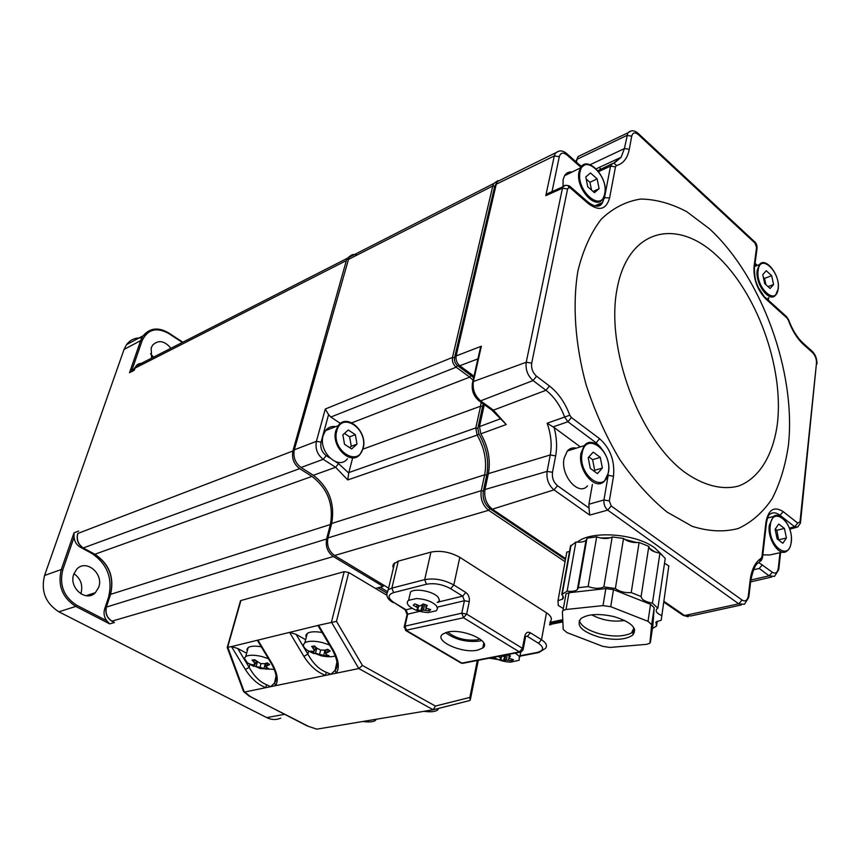 <?xml version="1.0" encoding="UTF-8"?>
<svg xmlns="http://www.w3.org/2000/svg" width="860" height="860" viewBox="0 0 860 860"><rect width="100%" height="100%" fill="white"/><g stroke="black" fill="none" stroke-linecap="round" stroke-linejoin="round"><path stroke-width="1.29" d="M73.96 573.706C80.668 578.533 83.033 584.983 81.066 593.056L80.786 593.819M98.706 587.283C104.006 573.566 85.817 558.57 76.658 569.32L73.799 574.147C68.445 587.67 86.129 602.677 95.374 592.658L98.706 587.283M150.565 353.793L153.575 357.137M170.968 348.268C164.486 340.657 158.369 339.614 152.618 345.161L151.166 347.977L151.586 358.147M143.749 363.694C140.513 362.845 137.923 363.651 135.966 366.113L134.149 370.359L134.633 367.854M347.375 258.269L135.966 366.113L134.902 368.188L346.344 260.601L347.375 258.269L350.482 255.743M132.268 369.155L129.548 372.692L140.674 340.603L142.072 340.839L132.268 369.155M141.771 338.044C135.375 337.453 130.29 339.668 126.506 344.666L124.055 349.429L44.559 575.48C40.742 591.11 45.505 603.215 58.846 611.793L266.707 717.595C271.491 719.938 276.167 720.121 280.736 718.143M550.819 624.629L549.562 624.876M110.445 594.712L106.5 606.73C105.081 613.062 106.984 617.932 112.23 621.35L114.466 622.5L112.198 621.371M94.535 554.076L94.869 554.249C109.242 563.891 114.477 577.264 110.564 594.367L330.38 524.525C333.809 504.487 327.671 488.448 311.965 476.397L299.656 468.635C293.819 464.142 291.572 458.262 292.894 450.995L346.344 260.601M108.639 596.851C112.896 578.286 107.22 563.762 91.59 553.292L80.324 547.207C76.691 545.046 74.594 541.746 74.046 537.306L62.791 569.804C59.147 585.026 63.791 596.84 76.701 605.246L106.715 620.716C104.135 617.136 103.426 613.288 104.597 609.181L108.639 596.851L109.876 596.464M111.897 621.167L333.315 556.538C327.596 552.281 325.349 546.433 326.596 538.994L330.38 524.525M106.393 607.085L326.596 538.994M106.715 620.716L109.693 623.887L75.777 606.429L76.701 605.246M58.846 611.793L75.777 606.429C62.318 597.678 57.491 585.38 61.297 569.524L74.025 532.802L74.046 537.306M77.68 533.77L77.808 533.447C76.336 539.661 78.249 544.563 83.56 548.142L94.869 554.249L311.965 476.397M83.237 547.949L299.656 468.635M83.366 548.142C78.045 544.563 76.164 539.671 77.733 533.49L292.894 450.995M333.315 556.538L383.173 586.434L375.476 588.444M383.506 585.037L383.173 586.434M386.871 591.25L380.142 587.219L377.981 587.788L386.452 592.841M227.276 647.354L231.469 646.591L237.715 648.483L245.949 652.869M243.197 690.677L244.724 692.02L265.955 687.645C258.258 684.904 251.389 678.852 245.347 669.467L249.142 667.338C254.098 676.196 259.838 681.958 266.353 684.625L270.717 686.667L274.544 682.926L275.512 685.678L330.917 674.283L335.099 670.327L337.088 662.845M307.106 725.904L316.792 729.162L433.204 709.769L435.407 706.06L469.85 697.428L477.321 660.501M257.925 641.237L257.925 640.12L289.573 632.38L296.087 634.357L307.88 654.148L303.902 656.374C310.148 666.21 317.415 672.531 325.704 675.358L326.123 672.187L330.917 674.283L358.803 668.542L362.425 665.446L435.407 706.06M308.654 651.138L307.88 654.148C313.019 663.425 319.103 669.435 326.123 672.187M266.353 684.625L265.955 687.645L275.512 685.678C278.661 680.658 277.49 673.272 272.007 663.511L271.351 663.522L257.527 640.56M271.201 663.275L271.351 663.522C276.479 672.875 277.533 679.443 274.501 683.216L276.103 675.853M318.587 626.574L318.608 625.274L289.573 632.38L303.902 656.374M296.087 634.357L304.848 639.216M335.099 670.327L336.174 673.197C339.786 667.876 338.775 660.093 333.132 649.837L332.368 649.848L318.135 625.811M332.196 649.569L332.368 649.848C337.604 659.652 338.507 666.532 335.077 670.499L336.969 661.888M333.132 649.837L318.608 625.274L336.475 621.361L362.425 665.446M433.462 709.704L469.452 700.61L470.259 700.158L469.85 697.428M240.338 601.366L240.918 600.527L344.183 571.653L348.73 572.491L386.839 595.217M248.766 695.772L307.246 725.969L316.792 729.162M249.271 696.138L307.676 725.947M272.007 663.511L257.925 640.12L231.469 646.591L245.347 669.467M376.271 719.25L375.401 720.465C373.423 721.82 369.843 722.228 364.651 721.691L362.856 721.486M364.092 721.282L367.585 721.282L366.306 720.916M260.032 667.36L266.267 669.166L269.008 668.886L265.579 666.801L269.675 664.479L267.18 662.888L264.654 663.705L260.537 663.576L254.775 659.76L253.872 662.017L254.99 664.146L253.528 664.845L251.507 664.49L254.001 666.07L260.032 667.36L261.031 663.608M274.297 669.381L260.193 668.542M253.786 666.382L247.476 662.92L244.412 658.394L245.713 656.535C248.959 654.793 254.356 654.793 261.892 656.535L268.438 658.685M247.239 650.999L246.917 649.408L248.207 647.515C250.798 646.01 255.151 645.763 261.268 646.784M256.151 666.511L257.344 662.039M263.977 668.478L265.299 663.511M266.224 667.553L266.267 669.166M265.579 666.801L266.149 663.243M267.277 665.393L267.621 663.189M254.99 664.146L256.162 661.157M254.775 659.76L252.034 660.05L253.872 662.017M254.001 666.07L256.602 661.576M438.611 708.404L437.622 710.038C435.171 711.736 430.774 712.177 424.431 711.37L423.98 711.306M425.485 711.059L429.204 711.048L427.936 710.65M313.18 652.772L326.037 655.997L329.004 655.696L326.854 654.944L325.66 653.46L330.165 650.977L327.66 649.279L324.94 650.149L320.587 650.031L316.673 648.074L314.652 646.01L311.685 646.344L314.567 650.665L312.879 651.439L310.664 651.095L313.18 652.772L314.308 650.805M335.346 655.954C331.852 657.051 327.155 656.997 321.253 655.814L308.031 650.762C304.687 648.58 303.161 646.548 303.429 644.667L304.838 642.775C308.439 640.786 314.287 640.711 322.371 642.56L329.466 644.957M306.235 637.389L305.859 635.293L307.278 633.379C310.267 631.595 315.212 631.304 322.102 632.508M314.9 649.784L316.168 647.591M315.523 653.213L316.802 648.15M319.651 654.084L320.673 650.031M323.725 655.266L325.015 650.128M325.833 649.891L325.897 651.794M325.962 653.88L326.037 655.997M325.66 653.46L326.176 649.773M327.585 651.945L327.929 649.472M314.567 650.665L315.835 647.258M313.535 648.418L314.416 646.043M313.921 653.654L308.031 650.762M594.83 443.255L596.13 442.825L567.912 421.755L564.676 417.121C560.344 405.576 554.109 396.632 545.971 390.289L533.049 380.55L480.611 400.857L493.436 410.145L506.239 424.528L491.759 410.026M479.353 352.471L481.353 346.214L473.376 381.55L472.323 383.463M684.409 472.011C703.448 485.642 722.292 490.329 738.493 486.061C759.358 478.321 773.29 454.918 777.44 423.367C783.965 367.016 756.617 291.615 716.014 254.925C675.627 217.505 627.8 229.491 617.029 289.1C605.58 348.214 638.969 438.277 684.409 472.011M667.048 512.076L692.149 526.288C708.672 531.523 724.077 532.254 738.342 528.481C751.64 522.278 762.895 512.377 772.108 498.768C779.988 483.395 785.416 465.604 788.405 445.415C796.403 372.509 761.756 276.802 709.414 228.749L686.667 211.646C671.037 203.411 655.675 199.219 640.592 199.058C625.994 201.38 612.9 208.077 601.291 219.139C590.895 232.662 583.101 249.894 577.931 270.846C572.319 304.418 575.103 344.484 586.165 384.99C594.948 411.714 606.171 436.59 619.834 459.627C634.529 480.912 650.278 498.392 667.048 512.076M502.831 178.912L497.316 181.589L496.274 184.201L456.101 355.965L481.353 346.214M551.873 191.64L547.476 193.704L545.788 195.682L554.291 155.94L559.29 156.66L552.012 191.662M506.239 424.528L480.837 433.827C488.297 446.931 490.813 460.197 488.373 473.634L484.975 489.533C483.943 497.725 486.405 504.272 492.361 509.185L565.622 558.602M580.35 446.888L554.13 427.527C556.764 437.536 557.269 446.985 555.646 455.875L552.496 472.323C551.905 477.859 553.571 482.331 557.495 485.717L589.003 508.056L588.907 504.229L592.4 484.449M589.003 508.056L589.724 515.086L554.012 489.877L492.361 509.185M557.495 485.717L554.012 489.877C548.572 485.212 546.272 479.041 547.111 471.377L550.282 454.951C552.088 444.867 551.045 434.3 547.132 423.238L554.13 427.527M547.132 423.238L569.793 415.229L571.405 417.541L599.592 438.686C610.299 448.329 614.943 460.842 613.513 476.257L609.332 500.918L611.213 505.992L742.072 600.054C745.341 601.882 747.426 600.495 748.308 595.905L750.167 580.167C751.597 569.406 755.241 562.117 761.121 558.28L761.981 556.56L765.948 522.16C768.442 509.442 774.193 505.938 783.213 511.657L797.79 523.138L800.015 521.74L816.473 363.285C816.613 359.082 815.334 355.556 812.635 352.707L803.584 344.591C797.252 338.754 792.167 330.606 788.319 320.146L787.083 318.168L765.765 298.904C757.305 289.927 753.403 279.177 754.048 266.664L756.563 247.422L755.005 243.122L638.389 134.644L638.077 133.311C634.411 130.129 630.993 129.989 627.811 132.881L631.079 130.956M474.161 375.422L473.365 375.734L473.989 376.207M484.309 404.63L479.471 426.625L500.713 418.691M480.837 433.827L479.471 426.625M473.365 375.734L459.767 365.747C456.81 363.113 455.585 359.846 456.101 355.965M638.389 134.644C635.013 131.967 632.799 132.462 631.724 136.127L629.284 149.275C627.478 158.358 623.221 163.766 616.523 165.518L615.491 166.84L610.536 166.12L612.621 163.486L597.915 170.656M583.951 555.603L583.392 555.227M357.104 255.022C353.686 253.829 351.009 254.592 349.074 257.312L294.303 449.812C292.97 457.079 295.216 462.97 301.032 467.485L313.341 475.29C329.036 487.394 335.153 503.465 331.691 523.482L327.896 537.952C326.628 545.38 328.864 551.238 334.583 555.517L388.613 588.122M313.341 475.29L335.615 467.292L338.56 463.637L348.719 473.021L347.795 479.934L335.615 467.292L323.231 459.315C317.362 454.704 315.083 448.705 316.394 441.341L325.306 409.005L328.584 414.649L321.06 442.137C320.081 447.662 321.79 452.156 326.187 455.628L329.767 457.95M340.442 423.442L330.842 417.046L328.584 414.649M348.719 473.021L352.675 457.821M549.615 624.564L562.87 621.909M335.723 426.646C331.573 425.979 328.176 427.302 325.531 430.613L323.177 435.547C318.028 451.608 338.539 470.936 347.462 458.735M357.018 444.125L355.352 434.687L348.3 430L342.861 434.794L344.527 444.298L351.632 448.952L357.018 444.125L351.267 446.254L349.612 436.848L355.352 434.687M349.676 447.673L351.267 446.254M349.612 436.848L344.419 433.418M765.894 284.671L764.54 278.393L763.325 277.275M766.271 270.75L762.755 274.662L764.669 283.563L770.087 288.487L773.559 284.531L771.657 275.694L766.271 270.75M764.54 278.393L771.657 275.694M768.012 286.606L773.559 284.531M572.072 172.043C568.825 171.613 566.31 172.849 564.547 175.752L563.139 179.579L562.978 186.727M591.519 190.103L589.949 182.299L586.187 178.998M590.476 172.978L585.778 176.934L587.767 186.814L594.453 192.661L599.108 188.652L597.13 178.848L590.476 172.978M589.949 182.299L597.13 178.848M593.12 191.49L599.108 188.652M576.297 448.167C572.76 447.34 569.771 448.286 567.321 451.005L564.085 458.326C560.193 475.344 578.608 496.682 587.552 485.857M594.002 471.119L594.701 470.323L592.604 459.681L588.853 456.929M593.196 452.134L588.197 457.649L590.315 468.431L597.431 473.613L602.376 468.034L600.259 457.337L593.196 452.134M592.604 459.681L600.259 457.337M594.701 470.323L602.376 468.034M762.798 554.883L769.85 554.947L782.514 552.141M778.644 540.048L776.838 530.233L775.268 529.018M778.762 524.062L775.096 529.265L777.139 538.887L782.826 543.24L786.438 538.005L784.417 528.448L778.762 524.062M776.838 530.233L784.417 528.448M778.848 539.747L786.438 538.005M481.75 640.442L479.471 641.066C466.367 642.452 455.069 639.646 445.598 632.627M447.522 632.1L442.825 634.046C433.16 640.592 462.142 653.858 477.623 650.138L482.761 648.021C492.285 641.56 462.841 628.122 447.522 632.1M393.364 568.213L392.848 566.084L393.418 564.149L398.277 561.139L430.946 552.109C440.567 550.26 450.188 552.002 459.81 557.323L546.476 612.782C551.367 616.104 552.582 619.114 550.12 621.78M416.337 606.966L417.788 608.031L417.917 608.826L416.853 609.428L420.766 610.837L423.571 610.116L429.129 610.944L430.731 609.6L425.915 608.128L427.183 605.375L423.238 603.946L420.11 606.031L414.832 603.86L413.262 605.225L416.337 606.966L417.014 605.042M436.407 605.762L437.568 608.504L436.3 610.772L428.28 612.578C419.562 612.062 412.972 609.686 408.532 605.462C406.844 603.419 406.866 601.688 408.618 600.301L416.433 598.538C425.334 599.044 431.989 601.452 436.407 605.762M409.618 595.969L410.542 591.97C415.208 587.81 433.945 591.465 438.256 597.399L439.417 600.162L438.138 602.451M417.917 608.826L418.981 605.784M417.788 608.031L418.616 605.687M423.571 610.116L424.496 604.429M422.045 610.31L423.045 604.161M425.743 610.353L426.087 608.224M428.774 609.235L429.129 610.944M425.85 607.074L426.065 604.999M420.766 610.837L422.55 604.698M418.53 605.676L417.551 607.87M504.809 656.062L503.487 660.62L506.443 660.082L511.743 660.867L513.485 659.684L508.98 658.351L510.453 655.857L507.142 654.686M515.215 653.116L519.268 656.212L519.182 660.243L510.474 662.157C503.842 661.791 498.284 660.168 493.78 657.287M506.368 654.836L503.476 656.384L501.294 655.825M498.273 656.416L500.961 658.126L501.659 655.954M499.617 657.137L499.961 656.083M503.487 660.62L499.778 659.297L500.982 658.824L501.885 656.008M504.895 660.222L505.54 655.589M506.443 660.082L507.196 654.707M508.539 660.329L509.088 656.427M511.41 659.319L511.743 660.867M509.023 657.395L509.152 655.428M500.961 658.126L500.982 658.824M480.041 639.034L477.429 639.829C465.561 641.012 455.66 638.421 447.727 632.057M624.693 620.479L624.575 620.501C612.965 622.167 602 620.275 591.701 614.836M634.723 629.971L631.498 633.003C623.79 636.679 613.266 636.97 599.925 633.884C587.853 630.498 580.984 626.015 579.317 620.436M614.104 616.641C598.99 613.298 587.928 613.943 580.919 618.587C575.716 625.521 581.865 631.724 599.377 637.196C614.61 640.592 625.747 639.883 632.799 635.045C637.722 628.262 631.487 622.135 614.104 616.641M602.753 646.354L610.03 647.44L646.462 644.355L649.88 643.237L651.665 624.661L648.01 621.328L610.718 606.698L603.01 605.601L566.009 609.482L563.02 610.471L562.386 611.729L563.225 629.423L566.987 632.595L602.753 646.354M580.747 570.288L581.338 570.481M661.705 616.674L668.822 565.901L664.533 563.203M652.439 628.509L656.524 626.091L657.255 621.167M656.524 626.091L655.922 622.016L661.189 620.232L668.822 565.901M661.576 615.47C656.642 613.33 655.094 611.127 656.943 608.869L657.879 608.213L665.253 558.366L659.932 553.152C652.998 551.926 649.3 549.68 648.827 546.38L639.109 542.456C632.691 542.961 627.499 541.628 623.532 538.435L612.202 536.941C608.138 539.069 602.957 539.037 596.668 536.844L586.993 538.188L578.318 587.702L577.339 589.68C575.232 591.228 571.825 591.712 567.138 591.121L575.92 541.95L570.911 546.014M657.879 608.213L652.439 603.15L659.932 553.152M652.439 603.15C645.398 601.871 641.614 599.657 641.108 596.507L648.827 546.38M641.108 596.507L631.218 592.594L639.109 542.456M631.218 592.594C624.704 592.981 619.426 591.626 615.384 588.509L623.532 538.435M615.384 588.509L603.87 586.907L612.202 536.941M603.87 586.907C599.764 588.874 594.518 588.756 588.122 586.563L596.668 536.844M588.122 586.563L578.318 587.702M586.832 539.155L586.015 540.284C583.908 541.94 580.543 542.499 575.92 541.95M567.138 591.121L561.741 594.593L570.556 545.681M561.741 594.593C563.655 596.335 563.902 597.861 562.462 599.173L558 600.688L566.74 552.464M569.513 551.464L566.804 552.12M558 600.688L558.269 605.472L562.999 608.332M582.833 561.978L582.338 561.204M584.359 549.68L585.079 549.121M603.01 605.601L605.838 588.584L613.503 589.659L610.718 606.698M648.01 621.328L650.568 604.322L613.503 589.659M650.568 604.322L654.191 607.687L651.665 624.661M650.386 642.28L652.869 625.607L654.191 607.687M633.336 629.187L634.476 629.079M605.838 588.584L568.987 592.744L566.02 593.776L565.45 596.904M168.195 332.852L168.495 333.379C156.369 326.875 147.554 329.369 142.072 340.839M182.374 342.441L168.495 333.379M134.149 370.359L129.548 372.692M124.055 349.429L140.674 340.603L143.125 335.798L152.607 329.434M266.707 717.595L284.628 714.327M92.493 552.969L91.59 553.292M105.931 608.772L104.597 609.181M114.466 622.5L109.693 623.887M44.559 575.48L61.297 569.524L62.791 569.804M81.42 546.799L80.324 547.207M78.658 531.029L74.025 532.802M237.715 648.483L249.142 667.338L249.927 664.511M433.204 709.769L358.803 668.542L331.444 622.135L344.183 571.653M348.73 572.491L336.475 621.361M244.724 692.02L249.97 696.245M227.878 647.472L244.337 692.01M240.918 600.527L227.577 647.494M480.396 347.848L472.699 381.915C471.14 389.58 473.269 395.89 479.084 400.846L480.611 400.857C474.752 395.75 472.344 389.311 473.376 381.55L526.234 362.254L562.462 188.189L567.6 188.953L531.695 363.146L526.234 362.254C525.363 369.563 527.631 375.659 533.049 380.55L536.565 376.239L549.476 386.022L545.971 390.289L493.382 410.166L491.909 410.134L478.934 400.738M577.372 542.112C590.938 530.255 635.712 533.394 654.772 547.917L661.996 554.904M664.619 562.601L664.587 563.257M654.793 551.916L649.289 548.121M637.002 542.617L624.736 539.413M610.449 537.801L600.527 538.016M663.952 601.333L684.603 615.534L682.872 615.201M582.521 154.434L578.135 156.52L575.92 161.497M631.724 136.127L626.854 135.439L577.049 159.272L576.447 162.207M601.108 169.183L599.162 167.453M566.643 153.521L578.135 163.701L578.457 165.163L566.901 154.929L566.589 153.478C562.386 150.059 558.591 150.07 555.195 153.521L554.291 155.94L496.274 184.201M497.316 181.589L559.14 151.059M566.901 154.929C563.117 152.091 560.58 152.661 559.29 156.66M580.909 167.184L578.457 165.163M596.99 206.239L602.57 202.455L604.591 197.187L610.536 166.12L598.646 171.57M603.526 197.671L609.6 197.929C606.236 209.593 599.162 211.506 588.358 203.648L570.33 187.996L568.718 187.555L567.6 188.953M615.491 166.84L609.6 197.929M570.298 186.684L587.993 202.089L588.358 203.648M568.428 186.695L570.234 186.631L570.578 188.189M545.788 195.682L562.462 188.189L563.031 186.706L565.471 185.319M531.695 363.146C531.082 368.381 532.706 372.745 536.565 376.239M552.496 472.323L547.111 471.377L484.975 489.533M555.646 455.875L550.282 454.951L488.373 473.634M571.405 417.541L567.912 421.755L553.077 426.893M607.751 475.44L608.558 471.85M600.946 447.641L596.13 442.825L599.592 438.686M588.907 504.229L603.957 499.972L608.181 475.322L613.513 476.257M748.308 595.905L748.78 597.367L744.405 604.29L738.74 603.827L607.719 510.12L589.724 515.086M611.213 505.992L607.719 510.12C604.87 507.561 603.612 504.186 603.957 499.972L609.332 500.918M758.799 562.569L772.301 572.233C775.473 574.093 777.472 572.771 778.289 568.288L779.999 552.7M772.301 572.233L769.13 575.824L774.527 576.393L778.73 569.664L778.289 568.288M750.834 579.995L769.13 575.824L759.208 568.449L762.401 564.837M778.633 515.645L780.02 515.28C776.182 512.388 772.721 512.065 769.635 514.334C768.528 514.861 767.475 517.677 766.486 522.783M789.394 528.115L794.618 526.729L780.02 515.28L783.213 511.657M800.015 521.74L800.434 523.159L797.693 527.051L794.618 526.729L797.79 523.138M756.563 265.708L754.983 264.256M767.991 299.871L768.173 297.936M768.313 297.882L768.496 300.333M759.208 568.449L753.575 569.761M742.072 600.054L738.74 603.827L684.603 615.534L690.838 615.964L741.309 604.967M759.391 562.182L761.121 558.28M748.877 596.517L750.64 581.65L750.167 580.167M549.476 386.022C558.312 392.945 565.074 402.673 569.793 415.229M477.902 358.878L459.767 365.747M629.284 149.275L624.403 148.576L627.811 132.881L578.135 156.52L575.878 161.701M613.481 163.26L621.124 157.283L624.403 148.576L590.186 164.701M616.523 165.518L614.072 163.292L621.124 157.283L596.249 168.807M760.949 561.042L762.433 558.043L761.981 556.56M765.948 522.16L766.389 523.675L762.53 557.183M816.473 363.285L800.52 522.353M812.635 352.707L812.13 351.224L803.143 343.161M803.584 344.591L803.079 343.108C797.188 337.658 792.393 329.95 788.684 319.974L786.62 316.716L787.083 318.168M765.765 298.904L758.294 287.455C756.542 282.252 754.865 282.445 754.413 268.599L754.048 266.664M756.563 247.422L756.929 249.368L754.564 267.417M755.005 243.122L754.607 241.767L638.077 133.311M326.187 455.628L323.231 459.315L301.032 467.485M321.06 442.137L316.394 441.341L294.303 449.812M335.529 461.669L338.56 463.637M496.822 182.524L494.715 186.254L492.78 185.975L493.748 183.502L497.886 180.675M494.715 186.254L454.531 357.76L452.478 357.427L492.78 185.975L348.042 259.634M454.531 357.76C454.091 360.867 455.069 363.479 457.456 365.575L456.144 367.198C453.156 364.575 451.93 361.318 452.478 357.427L325.306 409.005M457.456 365.575L471.033 375.53L469.732 377.142L456.144 367.198L330.842 417.046M483.073 403.738L482.632 406.522L480.6 406.189L481.106 402.308M473.086 380.185L469.732 377.142L351.89 422.798M471.033 375.53L473.634 377.755M482.632 406.522L477.848 428.258L475.795 427.914L480.6 406.189L362.898 449.167M477.848 428.258L478.934 434.01L477.149 435.106L475.795 427.914L348.816 472.57M478.934 434.01C486.652 447.555 489.254 461.272 486.717 475.171L484.653 474.817C487.104 461.411 484.61 448.167 477.149 435.106L347.795 479.934M486.717 475.171L483.331 491.038L481.256 490.673L484.653 474.817L331.691 523.482M483.331 491.038C482.395 498.392 484.599 504.283 489.953 508.69L488.62 510.292C482.664 505.39 480.213 498.854 481.256 490.673L327.896 537.952M565.063 561.709L488.62 510.292L334.583 555.517M489.953 508.69L565.45 559.559M550.013 622.361L562.762 619.684M336.808 430.806C330.96 450.178 358.685 468.087 362.952 448.038C368.628 429.108 341.517 410.887 336.808 430.806M362.995 448.522L360.254 454.101C351.342 466.389 330.745 446.824 335.862 430.645L338.216 425.678C346.956 412.768 367.725 431.795 363.092 448.146M758.144 270.459C755.456 287.735 776.569 306.719 778.096 288.67C780.697 271.76 759.971 252.55 758.144 270.459M778.171 289.024L775.526 295.238C769.313 303.085 754.951 283.725 757.208 270.32L759.445 264.59L762.884 262.827M580.07 171.914C575.716 190.554 601.817 213.129 604.698 193.564C608.901 175.386 583.381 152.575 580.07 171.914M604.763 194.113L603 198.563C596.206 211.399 575.028 188.007 579.049 171.774L580.436 167.926L585.875 164.163M604.763 193.188L604.601 194.231M582.134 453.209C577.501 475.344 605.279 495.231 608.31 472.377C612.761 450.823 585.649 430.516 582.134 453.209M608.407 472.806L604.591 480.912C595.7 491.812 577.221 470.183 581.038 453.026L584.252 445.652C588.853 441.062 594.142 441.556 600.14 447.135M770.248 525.524C767.496 545.659 789.673 562.386 791.2 541.671C793.855 522.009 772.119 504.917 770.248 525.524M791.286 541.95C790.716 546.465 789.2 549.551 786.739 551.196C779.429 557.14 767.227 539.241 769.27 525.363L773.29 516.602L776.655 515.43M546.476 612.782L541.51 639.732C546.455 643.022 547.702 645.957 545.24 648.526L538.812 652.536L537.113 652.461C543.918 650.633 544.369 647.558 538.467 643.258L527.352 636.346L525.535 636.292L527.352 636.346L530.405 632.809L541.51 639.732L538.467 643.258M520.042 655.739L537.113 652.461M489.791 658.072L497.327 659.233M520.063 652.17L463.712 663.146L460.799 662.899M419.68 611.331L407.726 614.169L404.963 626.177L406.64 630.584L461.906 663.103L519.365 651.901L463.508 617.759L405.501 630.38M521.171 651.955L519.365 651.901L522.439 648.343L523.084 649.848L521.171 651.955M483.083 646.43L484.115 646.215M430.946 552.109L424.69 579.64C434.375 577.931 444.082 579.715 453.811 584.983L465.798 592.465L462.68 596.152L450.683 588.702C442.577 584.316 434.493 582.833 426.431 584.241L393.579 592.604C387.409 594.819 387.613 598.184 394.202 602.677L406.06 609.772L412.144 608.31M459.81 557.323L453.811 584.983L450.683 588.702M398.277 561.139L391.88 588.122L424.69 579.64L426.431 584.241M386.731 594.357L388.236 589.724L391.88 588.122L393.579 592.604M530.405 632.809C527.621 631.476 525.75 632.573 524.772 636.099L522.439 648.343L466.636 614.072L461.766 613.169L464.411 600.731L469.248 601.624L466.636 614.072L463.508 617.759L461.766 613.169L404.963 626.177L404.125 627.23M437.181 602.29L462.68 596.152L464.411 600.731L437.288 607.16M524.772 636.099L525.406 637.625L523.235 649.074M469.248 601.624C469.753 597.7 468.603 594.647 465.798 592.465M394.202 602.677L405.125 609.708L407.081 614.448L407.726 614.169L406.06 609.772L404.952 609.6M394.643 562.827L388.236 589.724C385.387 595.088 387.075 599.388 393.278 602.613L393.095 602.516M462.82 663.383L460.992 663.017L405.737 630.52L404.318 626.446L406.898 615.255M568.987 592.744L566.009 609.482M126.506 344.666L143.125 335.798C149.844 327.94 158.294 326.94 168.463 332.82L182.836 342.205M134.73 368.531L131.064 370.391M110.456 594.411C114.316 577.329 109.059 563.945 94.665 554.259M112.036 621.35C106.79 617.932 104.909 613.072 106.403 606.784M95.374 592.658L85.925 595.722M478.3 660.308L470.495 698.986M243.896 691.849L249.153 696.084M243.52 691.537L227.212 647.462M240.531 600.71L227.244 647.472M245.713 656.535L248.207 647.515M247.476 662.92L260.139 668.532M304.838 642.775L307.278 633.379M688.15 616.77L683.076 615.341L663.834 602.118M581.532 166.41L578.189 163.744M587.993 202.089C595.324 207.421 600.183 207.55 602.57 202.455L594.701 205.927M570.234 186.631C569.062 185.115 563.279 184.739 563.031 186.717L547.476 193.704M778.816 568.901L780.6 552.561M789.749 529.136L796.188 527.449M757.327 265.418L755.101 263.375M768.7 298.495L768.797 297.7M771.807 577.017L750.608 581.887M750.737 580.779C752.951 569.965 755.532 563.966 758.488 562.784M816.946 363.973C817.064 358.856 815.484 354.621 812.205 351.288M765.368 297.506L786.62 316.716M757.112 248.271C757.015 245.089 756.176 242.928 754.607 241.767M498.004 180.654L493.748 183.502L349.074 257.312M549.852 623.274L562.805 620.554M360.254 454.101L363.103 448.469M325.531 430.613L338.216 425.678C347.031 412.671 368.134 431.87 363.156 448.243M754.693 266.439L759.445 264.59C765.411 256.344 780.353 274.942 778.203 288.82M564.547 175.752L580.436 167.926C587.133 154.574 608.687 177.31 604.838 193.758M567.321 451.005L584.252 445.652C593.099 434.031 612.105 455.08 608.45 472.538M767.561 517.989L773.29 516.602C780.579 510.216 793.232 527.556 791.308 541.789M537.822 652.729L519.967 656.159M498.048 659.534L489.233 658.179M482.761 648.021L483.782 642.99M484.309 644.721L483.385 644.903M408.618 600.301L410.542 591.97M519.795 657.04L520.73 652.149M577.339 589.68L586.015 540.284M562.225 594.163L571.051 545.229M562.462 599.173L563.02 596.077M631.498 633.003L633.938 627.918M632.799 635.045L633.325 631.702M566.02 593.776L563.02 610.471"/></g></svg>
